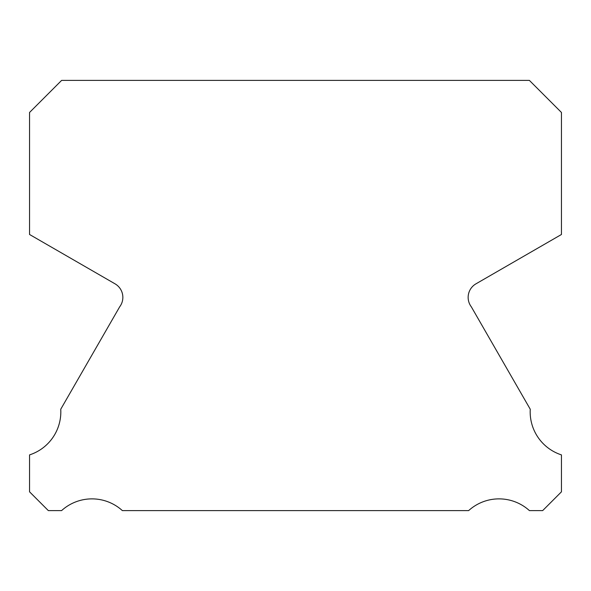 <?xml version="1.0" encoding="UTF-8"?>
<svg xmlns="http://www.w3.org/2000/svg" width="591" height="591" viewBox="0 0 591 591"><rect width="100%" height="100%" fill="white"/><g stroke="black" fill="none" stroke-linecap="round" stroke-linejoin="round"><path stroke-width="0.89" d="M561.45 454.893A45.197 45.197 0 0 1 530.253 409.231L471.337 306.847A15.647 15.647 0 0 1 476.036 283.791L561.45 234.487L561.45 112.467L529.381 80.391L61.619 80.391L29.55 112.467L29.55 234.487L114.964 283.791A15.647 15.647 0 0 1 119.663 306.847L60.747 409.231A45.197 45.197 0 0 1 29.55 454.893L29.55 491.815L48.336 510.609L61.582 510.609A45.212 45.212 0 0 1 122.359 510.609L468.641 510.609A45.212 45.212 0 0 1 529.418 510.609L542.664 510.609L561.45 491.815L561.45 454.893"/></g></svg>
